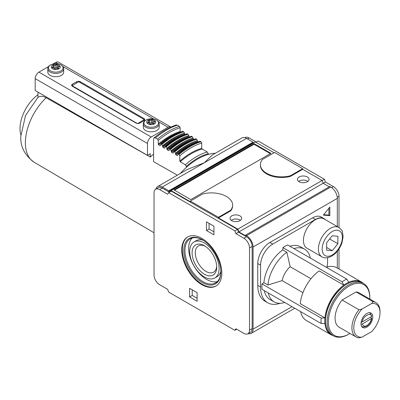 <?xml version="1.0" encoding="UTF-8"?>
<svg xmlns="http://www.w3.org/2000/svg" width="400" height="400" viewBox="0 0 400 400"><rect width="100%" height="100%" fill="white"/><g stroke="black" fill="none" stroke-linecap="round" stroke-linejoin="round"><path stroke-width="0.6" d="M361.01 324.16L362.405 323.97L371.78 318.295L370.465 317.155L361.075 322.58M187.9 236.81A28.33 16.355 -120 0 0 183.91 259.6A28.33 16.355 -120 0 0 202.34 284.305A28.33 16.355 -120 0 0 216.22 285.865M201.78 284.63A28.33 16.355 60 0 1 183.27 259.665A28.33 16.355 60 0 1 187.615 236.965A28.33 16.355 60 0 1 201.78 238.37A28.33 16.355 60 0 1 220.285 263.335A28.33 16.355 60 0 1 215.945 286.035A28.33 16.355 60 0 1 201.78 284.63M202.34 282.575A26.21 15.135 60 0 1 183.805 250.475A26.21 15.135 60 0 1 202.34 239.775L202.34 239.775A26.21 15.135 60 0 1 220.875 271.875A26.21 15.135 60 0 1 202.34 282.575M202.625 239.94A25.415 14.675 -120 0 0 190.195 238.84A25.415 14.675 -120 0 0 186.3 259.205A25.415 14.675 -120 0 0 202.9 281.605A25.415 14.675 -120 0 0 215.61 282.865A25.415 14.675 -120 0 0 220.87 271.55M215.415 153.22A59.57 34.39 120 0 0 197.845 158.93A59.57 34.39 120 0 0 180.28 173.505M162.28 187.03L204.4 162.71L212.335 154.995L241.89 137.935A9.265 5.35 -120 0 1 246.52 138.395L253.075 142.175L168.83 190.815L162.28 187.03A9.265 5.35 -120 0 0 157.645 186.57A9.265 5.35 -120 0 0 155.92 189.095M307.365 176.98A5.825 3.365 0 0 0 301.015 176.25A5.825 3.365 0 0 0 297.42 179.355A5.825 3.365 0 0 0 299.125 181.735A5.825 3.365 0 0 0 305.475 182.465A5.825 3.365 0 0 0 309.07 179.355A5.825 3.365 0 0 0 307.365 176.98M307.855 181.41A5.825 3.365 0 0 0 307.365 181.085A5.825 3.365 0 0 0 298.635 181.41M239.97 215.89A5.825 3.365 0 0 0 233.62 215.16A5.825 3.365 0 0 0 230.025 218.265A5.825 3.365 0 0 0 231.73 220.645A5.825 3.365 0 0 0 238.08 221.375A5.825 3.365 0 0 0 241.675 218.265A5.825 3.365 0 0 0 239.97 215.89M240.46 220.32A5.825 3.365 0 0 0 239.97 219.995A5.825 3.365 0 0 0 231.24 220.32M290.425 176.385L290.425 175.735A21.18 12.23 180 0 1 266.62 173.265A21.18 12.23 180 0 1 260.415 164.62L260.415 165.27A21.18 12.23 0 0 0 266.62 173.915A21.18 12.23 0 0 0 290.425 176.385L302.685 169.305L322.065 180.495L237.82 229.13L218.44 217.94L218.44 217.295L190.36 201.08L190.36 201.73L171.035 190.57L170.14 191.845M260.415 164.62A21.18 12.23 180 0 1 262.34 159.52L274.6 152.445L302.685 168.655L302.685 169.305M192.205 238A25.415 14.675 -120 0 0 190.595 258.76A25.415 14.675 -120 0 0 206.645 279.44A25.415 14.675 -120 0 0 217.345 281.54M321.92 256.825L306.94 248.18A16.945 9.785 -60 0 1 304.345 234.605A16.945 9.785 -60 0 1 315.415 219.67A16.945 9.785 -60 0 1 323.885 218.83L338.86 227.48C341.375 229.67 342.565 231.155 342.435 231.925L343.145 236.525L341.94 242.995C339.795 248.84 336.385 253.215 331.715 256.12C327.565 258.18 324.3 258.415 321.92 256.825A16.945 9.785 -60 0 1 319.32 243.25A16.945 9.785 -60 0 1 330.39 228.32A16.945 9.785 -60 0 1 338.86 227.48M204.4 243.02A20.785 12 60 0 1 217.975 261.33A20.785 12 60 0 1 214.79 277.985A20.785 12 60 0 1 204.4 276.955A20.785 12 60 0 1 190.82 258.64A20.785 12 60 0 1 194.01 241.99A20.785 12 60 0 1 204.4 243.02M220.865 271.19A20.785 12 60 0 1 217.035 276.69L214.79 277.985M287.615 244.935A33.095 19.105 120 0 0 285.275 246.15A33.095 19.105 120 0 0 282.935 247.64L342.09 281.795A33.095 19.105 -60 0 1 344.43 280.305A33.095 19.105 -60 0 1 346.77 279.09L287.615 244.935M204.4 274.21A17.415 10.055 60 0 1 192.085 252.875A17.415 10.055 60 0 1 204.4 245.765L204.4 245.765A17.415 10.055 60 0 1 216.715 267.095A17.415 10.055 60 0 1 204.4 274.21M205.23 246.275A15.15 8.745 -120 0 0 198.425 245.94A15.15 8.745 -120 0 0 196.105 258.08A15.15 8.745 -120 0 0 206 271.43A15.15 8.745 -120 0 0 213.575 272.18A15.15 8.745 -120 0 0 216.685 266.125M346.3 284.48L346.92 284.12L346.305 284.48A29.31 16.92 120 0 0 346.3 284.48A29.31 16.92 120 0 0 325.58 320.375L325.58 321.085A30.18 17.425 -60 0 1 346.92 284.12L346.92 284.12A30.18 17.425 -60 0 1 362.01 282.625L363.585 283.535A30.18 17.425 -60 0 1 369.835 297.35L369.835 298.065A29.31 16.92 -60 0 1 369.815 299.055M349.96 333.45A29.31 16.92 -60 0 1 349.11 333.96L348.495 334.315A30.18 17.425 -60 0 1 333.4 335.81L331.83 334.905A30.18 17.425 -60 0 1 325.58 321.085M333.4 335.81A30.18 17.425 -60 0 1 328.775 311.625A30.18 17.425 -60 0 1 348.495 285.03A30.18 17.425 -60 0 1 363.585 283.535M348.495 334.315L349.11 333.96A29.31 16.92 -60 0 1 328.385 321.995A29.31 16.92 -60 0 1 349.11 286.1A29.31 16.92 -60 0 1 369.835 298.065M356.03 336.955A19.855 11.465 -60 0 0 358.955 337.85L362.03 337.155A18.535 10.7 -60 0 1 353.79 327.865A18.535 10.7 -60 0 1 362.03 309.055L358.955 309.75L342.105 300.025A19.855 11.465 120 0 0 339.185 327.225L356.03 336.955A19.855 11.465 -60 0 1 351.92 327.865A19.855 11.465 -60 0 1 358.955 309.75M366.895 327.105A8.34 4.815 120 0 0 372.345 319.76A8.34 4.815 120 0 0 371.065 313.075A8.34 4.815 120 0 0 366.895 313.49A8.34 4.815 120 0 0 361.445 320.835A8.34 4.815 120 0 0 362.725 327.52A8.34 4.815 120 0 0 366.895 327.105M197.1 301.275L189.61 296.95L189.61 288.305L197.1 292.63L197.1 301.275M213.945 226.185L213.945 234.83L206.46 230.505L206.46 221.86L213.945 226.185M249.515 247.99A7.945 4.585 -120 0 0 243.9 238.26L235.945 233.67L234.865 230.88L168.695 192.68L167.615 194.22L159.655 189.625A7.945 4.585 -120 0 0 155.685 189.23A7.945 4.585 -120 0 0 154.04 192.865L154.04 275.01A7.945 4.585 -120 0 0 159.655 284.74L167.615 289.33L168.695 292.12L234.865 330.32L235.945 328.785L243.9 333.375A7.945 4.585 -120 0 0 247.87 333.77A7.945 4.585 -120 0 0 249.515 330.135L249.515 247.99L252.135 246.475A7.945 4.585 -120 0 0 246.52 236.75L243.9 238.26M189.61 296.95L192.23 295.44L192.23 289.82M197.1 298.25L192.23 295.44M213.945 231.805L209.08 228.995L206.46 230.505M209.08 228.995L209.08 223.375M235.945 233.67L238.565 232.155L246.52 236.75M252.135 246.475L252.135 328.62L249.515 330.135M247.87 333.77L250.49 332.255A7.945 4.585 -120 0 0 252.135 328.62M236.735 329.24L234.865 330.32M159.655 189.625L162.28 188.11A7.945 4.585 -120 0 0 158.305 187.72L155.685 189.23M162.28 188.11L169.445 192.25M234.865 230.88L237.485 229.37L171.315 191.165L168.695 192.68M237.485 229.37L238.565 232.155M248.105 333.635A9.265 5.35 -120 0 0 251.155 333.405A9.265 5.35 -120 0 0 253.075 329.16L253.075 247.015A9.265 5.35 -120 0 0 246.52 235.67L245.585 235.125L245.585 235.775L238.9 231.915L237.82 229.13M169.815 192.03L168.83 191.46L168.83 190.815M246.52 138.395L204.4 162.71L187.195 169.51L157.645 186.57M190.785 199.595L270.91 153.34L254.06 143.61L173.935 189.87L190.785 199.595M171.035 190.57L255.28 141.935L274.04 152.77M218.44 217.94L230.7 210.865A21.18 12.23 0 0 0 232.63 205.765L232.63 205.12A21.18 12.23 0 0 0 202.62 194.005L190.36 201.08M218.44 217.295L230.7 210.215A21.18 12.23 0 0 0 232.63 205.12M238.9 231.915L323.145 183.28L329.265 186.815M253.075 247.015L337.315 198.38A9.265 5.35 -120 0 0 330.765 187.03L329.83 186.49L245.585 235.125M337.315 198.38L337.315 226.585M337.315 251.24L337.315 268.065M323.345 215.095L329.83 215.67L329.83 207.025L323.345 215.095M257.755 285.385A34.42 19.87 120 0 0 264.88 301.14L267.69 302.765A34.42 19.87 -60 0 1 260.56 287.01L257.755 285.385L257.755 263.555L260.56 265.175L260.56 287.01M312.605 217.835L315.415 219.455A17.21 9.935 -60 0 1 324.02 218.605L321.21 216.98A17.21 9.935 120 0 0 312.605 217.835L269.92 242.475A17.21 9.935 120 0 0 257.755 263.555M253.405 143.015L253.075 142.175M323.145 183.28L322.065 180.495M253.075 142.825L168.83 191.46M254.06 143.61L254.06 144.26L270.35 153.66M174.495 190.195L254.06 144.26M230.7 210.215L230.7 210.865M290.425 175.735L302.685 168.655M329.83 215.67L328.89 215.13L328.89 208.19M323.685 214.665L328.89 215.13M327 267.005A17.21 9.935 -60 0 0 327.58 262.365L327.58 257.695M280.005 303.31A34.42 19.87 -60 0 1 267.69 302.765M260.56 265.175A17.21 9.935 -60 0 1 272.73 244.1L269.92 242.475M315.415 219.455L272.73 244.1M324.02 218.605A17.21 9.935 -60 0 1 325.39 219.7M337.26 197.33L339 196.325L339 227.56M339 248.95L339 269.035M339 196.325A7.945 4.585 -120 0 0 333.385 186.6L331.64 187.605M323.185 183.3L325.43 182.005L333.385 186.6M322.08 180.53L324.35 179.22L325.43 182.005M255.935 142.315L258.18 141.015L324.35 179.22M247.455 138.935L249.14 137.96L256.305 142.095M249.14 137.96A7.945 4.585 -120 0 0 245.17 137.565L244.935 137.7M194.01 241.99L196.255 240.69A20.785 12 60 0 1 202.93 240.125M282.8 249.905A30.445 17.58 120 0 0 263.885 282.665L267.95 285.01A30.445 17.58 -60 0 1 286.865 252.25L282.8 249.905L282.935 247.64M293.925 248.58A30.445 17.58 -60 0 1 304.56 249.15L300.495 246.805A30.445 17.58 120 0 0 289.865 246.235M264.24 290.615A30.445 17.58 120 0 0 270.05 299.54L274.115 301.885A30.445 17.58 -60 0 1 268.305 292.965M261.99 283.915A33.095 19.105 120 0 0 261.99 289.32L321.145 323.47A33.095 19.105 -60 0 1 321.145 318.07L261.99 283.915L263.885 282.665M304.56 249.15A30.445 17.58 -60 0 1 310.37 258.075M333.215 335.705A30.445 17.58 -60 0 1 331.08 334.775L306.425 320.54A30.445 17.58 120 0 1 300.61 311.615L284.745 302.455A30.445 17.58 -60 0 1 274.115 301.885M337.88 236.245L332.26 235.745L326.645 242.73L326.645 250.22L332.26 250.72L337.88 243.735L337.88 236.245M267.95 285.01L282.105 280.62A16.495 9.525 -60 0 1 290.14 266.705L286.865 252.25M342.09 281.795L343.83 285.14L319.175 270.905A30.445 17.58 120 0 0 300.26 303.665L324.915 317.9L321.145 318.07M282.105 280.62L302.945 292.655M310.98 278.735L290.14 266.705M321.145 323.47L324.915 323.61A30.445 17.58 -60 0 1 324.915 317.9A30.445 17.58 -60 0 1 343.83 285.14A30.445 17.58 -60 0 1 348.775 282.285L346.77 279.09M337.88 243.735L329.655 238.99M332.26 250.72L326.645 247.48M348.775 282.285A30.445 17.58 -60 0 1 361.525 282.04A30.445 17.58 -60 0 1 363.395 283.425M361.525 282.04L336.87 267.805A30.445 17.58 120 0 0 326.235 267.235M331.08 334.775A30.445 17.58 -60 0 1 324.915 323.61M356.115 291.935L372.965 301.66A19.855 11.465 -60 0 1 375.89 302.56L359.04 292.835A19.855 11.465 120 0 0 356.115 291.935L342.105 300.025M362.03 337.155L371.76 331.54A18.535 10.7 -60 0 0 380 312.73L380 311.65A19.855 11.465 -60 0 0 375.89 302.56M372.965 301.66L371.76 303.44L362.03 309.055M371.76 303.44A18.535 10.7 -60 0 1 380 312.73M369.13 312.705A7.81 4.51 -60 0 1 369.865 312.995L371.78 315.995L371.385 316.625L362.405 321.81L361.365 322.04M37.97 92.135L37.97 97.42C40.135 95.85 42.86 95.955 46.135 97.735A42.59 24.59 120 0 0 25.38 142.765A42.59 24.59 120 0 0 34.1 162.205L154.04 232.765M37.97 94.705A29.125 16.815 120 0 0 20 128.665A29.125 16.815 120 0 0 20.825 134.86M159.175 123.945L159.175 127.26A7.945 4.585 180 0 1 154.27 131.495A7.945 4.585 180 0 1 145.615 130.505A7.945 4.585 180 0 1 143.29 127.26L143.29 123.945C143 119.42 151.985 117.215 156.575 120.095C158.25 121.08 159.115 122.36 159.175 123.945A7.945 4.585 180 0 1 154.27 128.18A7.945 4.585 180 0 1 145.615 127.185A7.945 4.585 180 0 1 143.29 123.945M63.7 68.82L63.7 72.14A7.945 4.585 180 0 1 58.795 76.375A7.945 4.585 180 0 1 50.14 75.38A7.945 4.585 180 0 1 47.815 72.14L47.815 68.82C47.52 64.3 56.51 62.095 61.1 64.97C62.775 65.955 63.64 67.24 63.7 68.82A7.945 4.585 180 0 1 58.795 73.055A7.945 4.585 180 0 1 50.14 72.065A7.945 4.585 180 0 1 47.815 68.82M154.415 123.91A4.5 2.6 180 0 1 148.05 123.91A4.5 2.6 180 0 1 148.05 120.235A4.5 2.6 180 0 1 154.415 120.235A4.5 2.6 180 0 1 154.415 123.91M58.94 68.785A4.5 2.6 180 0 1 52.575 68.785A4.5 2.6 180 0 1 52.575 65.11A4.5 2.6 180 0 1 58.94 65.11A4.5 2.6 180 0 1 58.94 68.785M148.39 122.945A1.295 0.75 180 0 1 149.345 123.16A1.295 0.75 180 0 1 149.725 123.69A1.295 0.75 180 0 1 149.725 123.715A0.74 0.43 0 0 0 149.725 123.725A0.74 0.43 0 0 0 150.285 124.14A0.74 0.43 0 0 0 151.115 123.93A1.295 0.75 180 0 1 152.94 123.645A0.74 0.43 0 0 0 153.69 123.655A0.74 0.43 0 0 0 154.07 123.28A0.74 0.43 0 0 0 153.96 123.06A1.295 0.75 180 0 1 153.765 122.665A1.295 0.75 180 0 1 154.45 122.005A0.74 0.43 0 0 0 154.84 121.63A0.74 0.43 0 0 0 154.62 121.325A0.74 0.43 0 0 0 154.075 121.2A1.295 0.75 180 0 1 152.74 120.45A1.295 0.75 180 0 1 152.74 120.43A0.74 0.43 0 0 0 152.74 120.42A0.74 0.43 0 0 0 152.525 120.115A0.74 0.43 0 0 0 151.345 120.215A1.295 0.75 180 0 1 149.525 120.495A0.74 0.43 0 0 0 148.775 120.49A0.74 0.43 0 0 0 148.395 120.86A0.74 0.43 0 0 0 148.505 121.085A1.295 0.75 180 0 1 148.7 121.48A1.295 0.75 180 0 1 148.015 122.14A0.74 0.43 0 0 0 147.625 122.515A0.74 0.43 0 0 0 148.39 122.945M152.74 122.82A0.74 0.43 0 0 0 152.525 122.535A0.74 0.43 0 0 0 151.345 122.635L151.345 120.215M52.915 67.82A1.295 0.75 180 0 1 53.87 68.04A1.295 0.75 180 0 1 54.25 68.57A1.295 0.75 180 0 1 54.25 68.59A0.74 0.43 0 0 0 54.25 68.605A0.74 0.43 0 0 0 54.81 69.02A0.74 0.43 0 0 0 55.64 68.805A1.295 0.75 180 0 1 57.465 68.525A0.74 0.43 0 0 0 58.215 68.535A0.74 0.43 0 0 0 58.595 68.16A0.74 0.43 0 0 0 58.485 67.935A1.295 0.75 180 0 1 58.29 67.54A1.295 0.75 180 0 1 58.975 66.885A0.74 0.43 0 0 0 59.36 66.505A0.74 0.43 0 0 0 59.145 66.205A0.74 0.43 0 0 0 58.6 66.08A1.295 0.75 180 0 1 57.265 65.33A1.295 0.75 180 0 1 57.265 65.31A0.74 0.43 0 0 0 57.265 65.295A0.74 0.43 0 0 0 57.05 64.995A0.74 0.43 0 0 0 55.87 65.095A1.295 0.75 180 0 1 54.05 65.375A0.74 0.43 0 0 0 53.3 65.365A0.74 0.43 0 0 0 52.92 65.74A0.74 0.43 0 0 0 53.03 65.965A1.295 0.75 180 0 1 53.22 66.355A1.295 0.75 180 0 1 52.54 67.015A0.74 0.43 0 0 0 52.15 67.395A0.74 0.43 0 0 0 52.915 67.82M57.265 67.695A0.74 0.43 0 0 0 57.05 67.415A0.74 0.43 0 0 0 55.87 67.515L55.87 65.095M153.575 154.155A43.57 25.155 120 0 0 150.295 157.03L46.135 97.735M177.355 175.19L153.575 161.655L153.575 139.045L154.01 137.875L155.445 137.91L157.505 139.1L158.255 140.415L158.255 144.21L158.61 144.84L160.125 145.715A66.715 38.52 -60 0 1 160.5 145.395M201.73 143.01L200.985 141.69L199.925 141.26C192.545 143.625 185.2 147.9 177.895 154.075L177.72 154.54L178.47 154.085L179.08 154.435L179.83 155.755C187.125 149.58 194.425 145.33 201.73 143.01L201.73 148.345L202.105 149.01A61.42 35.46 120 0 0 180.205 161.77L185.4 164.765L186.335 166.425L186.335 167.43M180.205 161.77L179.83 161.105L179.83 155.755M177.72 154.54L177.72 155.43L177.35 155.66A66.715 38.52 -60 0 1 177.72 155.34M177.72 155.43L177.35 155.66L175.85 154.795L175.475 153.245C182.77 147.065 190.07 142.815 197.38 140.5L196.63 139.18L195.615 138.775C188.235 141.14 180.895 145.415 173.59 151.585L173.415 152.055L174.165 151.6L174.725 151.925L175.475 153.245M173.415 152.055L173.415 152.945L173.04 153.175A66.715 38.52 -60 0 1 173.415 152.855M173.415 152.945L173.04 153.175L171.545 152.31L171.17 150.76C178.465 144.58 185.765 140.33 193.075 138.01L192.325 136.695L191.31 136.29M191.31 136.285C183.93 138.655 176.59 142.925 169.285 149.1L169.11 149.57L169.86 149.115L170.42 149.44L171.17 150.76M169.11 149.57L169.11 150.46L168.735 150.685A66.715 38.52 -60 0 1 169.11 150.37M169.11 150.46L168.735 150.685L167.24 149.82L166.865 148.27C174.16 142.095 181.46 137.845 188.77 135.525L188.02 134.205L187.005 133.8C179.625 136.17 172.285 140.44 164.98 146.615L166.115 146.95L166.865 148.27M164.805 147.975L164.43 148.2L164.805 147.975L164.98 146.615M184.2 134.79A66.715 38.52 120 0 0 162.935 147.335L164.43 148.2A66.715 38.52 -60 0 1 164.805 147.88M162.935 147.335L162.56 145.785C169.855 139.61 177.155 135.36 184.46 133.04L183.715 131.72L182.7 131.315C175.32 133.685 167.975 137.955 160.67 144.13L161.81 144.465L162.56 145.785M160.5 145.485L160.125 145.715L160.5 145.485L160.67 144.13M180.51 132.09L180.155 131.465L180.155 127.675L179.405 126.36L177.35 125.17L176.21 124.97C168.73 127.455 161.33 131.76 154.01 137.875M184.46 133.04L184.835 134.59M188.77 135.525L189.14 137.075M193.075 138.01L193.45 139.56M197.38 140.5L197.755 142.045M208.235 154.435L208.235 153.665L207.3 152.01L202.105 149.01M150.295 157.03L150.295 153.74L147.49 155.36L35.165 90.51L35.165 78.625A5.295 3.055 120 0 1 38.91 72.14L48.6 66.545M170.84 127.065A5.295 3.055 120 0 0 170.73 127A5.295 3.055 120 0 0 168.08 127.26L151.23 136.99A5.295 3.055 120 0 0 147.49 143.475L147.49 155.36M170.73 127L58.405 62.15A5.295 3.055 120 0 0 55.755 62.41L53.055 63.97M80.28 81.755L143.93 118.505A2.65 1.53 180 0 1 144.705 119.585A2.65 1.53 180 0 1 143.93 120.665L139.815 123.045A2.65 1.53 180 0 1 136.07 123.045L72.42 86.295A2.65 1.53 180 0 1 71.645 85.215A2.65 1.53 180 0 1 72.42 84.135L76.535 81.755A2.65 1.53 180 0 1 80.28 81.755L80.28 82.62M72.42 86.295L72.42 85.865L137.19 123.43M137.94 123.49L143.93 119.8A0.53 0.305 180 0 0 143.93 119.37L79.16 81.975A0.53 0.305 180 0 0 78.41 81.975L72.42 85.43A0.53 0.305 180 0 0 72.265 85.65L72.265 86.2M137.94 123.26A0.53 0.305 180 0 1 137.19 123.26M149.525 120.495L149.525 122.92A0.74 0.43 0 0 0 148.7 122.935M149.525 122.92A1.295 0.75 0 0 0 151.345 122.635M152.74 120.475L152.74 122.85A1.295 0.75 0 0 0 152.74 122.875A1.295 0.75 0 0 0 153.765 123.605M54.05 65.375L54.05 67.795A0.74 0.43 0 0 0 53.22 67.815L53.22 66.355M54.05 67.795A1.295 0.75 0 0 0 55.87 67.515M57.265 65.35L57.265 67.73A1.295 0.75 0 0 0 57.265 67.75A1.295 0.75 0 0 0 58.29 68.485M175.475 154.135C182.77 147.92 190.07 143.67 197.38 141.385M171.17 151.645C178.465 145.435 185.765 141.185 193.075 138.9M332.26 231.56C335.22 229.385 342.235 228.835 342.37 237.395C342.235 246.115 335.22 253.67 332.26 254.905C329.305 257.085 322.29 257.63 322.155 249.07C322.29 240.35 329.305 232.8 332.26 231.56M361.53 326.215L362.055 326.52A7.81 4.51 -60 0 1 361.44 326.03M371.385 318.785C370.74 321.77 369.24 324.04 366.895 325.595C364.55 326.75 363.055 326.21 362.405 323.97M330.765 187.03L246.52 235.67M292.035 306.665L253.075 329.16M362.405 321.81C362.12 316.795 371.67 311.28 371.385 316.625M146.06 126.01A7.315 4.225 180 0 1 146.06 120.035A7.315 4.225 180 0 1 156.405 120.035A7.315 4.225 180 0 1 156.405 126.01A7.315 4.225 180 0 1 146.06 126.01M50.585 70.885A7.315 4.225 180 0 1 50.585 64.915A7.315 4.225 180 0 1 60.93 64.915A7.315 4.225 180 0 1 60.93 70.885A7.315 4.225 180 0 1 50.585 70.885M155.445 137.91A72.805 42.035 -60 0 1 177.35 125.17M186.335 166.425C193.625 159.975 200.925 155.72 208.235 153.665M185.4 164.765A61.42 35.46 -60 0 1 207.3 152.01M201.73 148.345C194.425 150.47 187.12 154.72 179.83 161.105M180.155 131.465C172.85 133.75 165.545 138 158.255 144.21M158.255 140.415C165.55 134.335 172.85 130.085 180.155 127.675M147.49 143.475L35.165 78.625M151.23 136.99L38.91 72.14M168.08 127.26L158.39 121.665M153.935 119.095L62.915 66.545M58.46 63.97L55.755 62.41M157.505 139.1A72.805 42.035 -60 0 1 179.405 126.36M200.985 141.69A69.365 40.05 120 0 0 179.08 154.435M180.16 132.2A66.715 38.52 120 0 0 158.61 144.84M143.93 119.37L143.93 118.505M72.42 84.135L72.42 85.43M76.535 83.055L76.535 81.755M200.375 141.34A69.365 40.05 120 0 0 178.47 154.085M143.93 119.8L143.93 120.665M161.25 144.14A69.365 40.05 -60 0 1 183.15 131.395M148.015 122.14L148.015 122.89M154.075 122.18L154.075 121.2M153.96 123.505L153.96 123.06M52.54 67.015L52.54 67.77M58.6 67.06L58.6 66.08M58.485 68.385L58.485 67.935M197.115 142.245A66.715 38.52 120 0 0 175.85 154.795M161.81 144.465A69.365 40.05 -60 0 1 183.715 131.72M184.46 133.925C177.155 136.215 169.855 140.465 162.56 146.675M196.63 139.18A69.365 40.05 120 0 0 174.725 151.925M196.07 138.855A69.365 40.05 120 0 0 174.165 151.6M165.555 146.63A69.365 40.05 -60 0 1 187.455 133.885M192.81 139.76A66.715 38.52 120 0 0 171.545 152.31M166.115 146.95A69.365 40.05 -60 0 1 188.02 134.205M188.77 136.415C181.46 138.7 174.16 142.95 166.865 149.16M192.325 136.695A69.365 40.05 120 0 0 170.42 149.44M188.505 137.275A66.715 38.52 120 0 0 167.24 149.82M191.765 136.37A69.365 40.05 120 0 0 169.86 149.115M362.055 326.52C362.35 327.2 363.875 327.09 366.62 326.2C369.4 324.385 371.12 321.75 371.78 318.295M294.75 308.235L251.155 333.405M369.34 312.69L369.865 312.995M34.1 162.205C24.67 155.195 20.235 146.57 20.8 136.325L25.515 115.55L37.97 97.34M144.085 119.585L144.085 120.57M148.7 121.48L148.7 122.96M152.74 120.45L152.74 122.875M153.765 122.665L153.765 123.63M57.265 65.33L57.265 67.75M58.29 67.54L58.29 68.505"/></g></svg>
